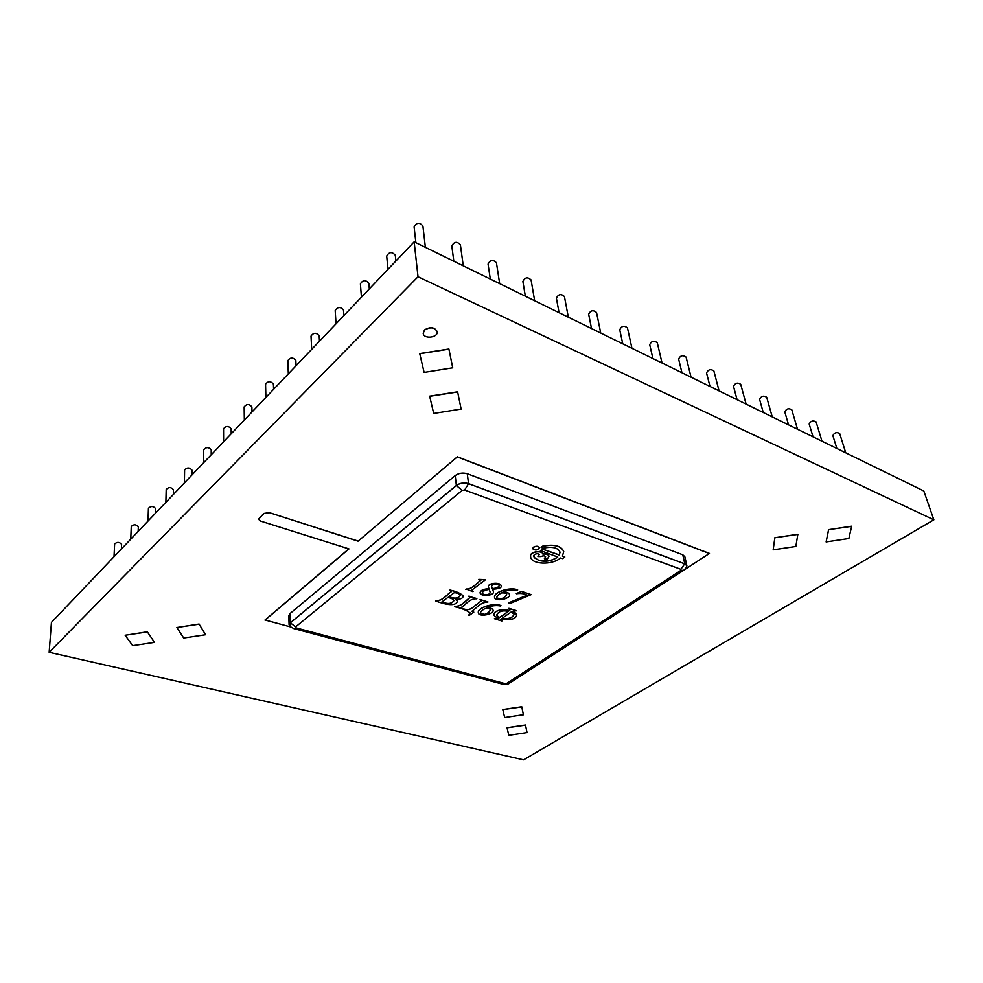 <?xml version="1.0" encoding="UTF-8"?>
<svg xmlns="http://www.w3.org/2000/svg" width="983" height="983" viewBox="0 0 983 983"><rect width="100%" height="100%" fill="white"/><g stroke="black" fill="none" stroke-linecap="round" stroke-linejoin="round"><path stroke-width="1.47" d="M502.952 592.233C506.884 592.085 509.083 592.847 509.563 594.531L509.575 594.617M494.474 597.136L494.523 597.123C493.736 591.877 510.288 586.716 517.66 589.849L517.242 590.291C512.18 589.333 507.302 590.033 502.632 592.38C506.761 592.171 509.071 592.933 509.587 594.654C510.791 598.782 494.793 602.235 494.535 597.259C493.749 592.012 510.3 586.839 517.672 589.984M492.606 589.247L493.392 591.533C494.707 595.87 480.245 597.025 480.097 592.724C480.712 590.328 483.685 589.063 489.03 588.903L488.49 587.146C486.954 583.128 500.888 581.838 501.097 585.954C501.846 587.76 499.008 588.854 492.557 589.247L493.392 591.533M480.073 592.589C480.687 590.218 483.611 588.952 488.846 588.78M488.477 587.084L488.477 587.023C486.941 582.993 500.875 581.703 501.084 585.819M465.721 589.431L466.126 589.124C471.987 589.714 477.025 582.821 480.859 580.326L478.77 579.368L485.577 579.663L471.471 590.414L472.712 591.606L466.114 589.001C471.975 589.591 476.927 582.71 480.847 580.228M478.623 579.7L485.577 579.663M471.496 590.439L473.118 591.311M508.432 603.083L527.281 595.243C524.283 593.597 520.707 593.105 516.554 593.757L521.592 591.422L531.189 594.629L509.907 603.55L508.42 602.948L527.097 595.182M449.55 590.5L449.956 590.205C456.112 591.471 460.56 593.413 463.288 596.042C462.919 598.352 460.339 599.47 455.534 599.372L457.476 601.326C455.068 607.875 441.478 602.997 435.555 601.006L435.924 600.576C442.829 601.068 446.798 594.371 451.394 591.508L449.931 590.07C456.1 591.336 460.548 593.277 463.263 595.907L463.276 595.956M455.805 599.397L457.464 601.24M473.806 612.126L469.296 615.37L469.923 612.765C466.335 610.124 461.174 608.108 454.465 606.695L454.859 606.413C461.629 606.855 466.261 600.097 470.292 597.345L468.928 596.079L476.485 598.831C469.505 598.328 465.537 605.172 460.867 607.654C465.119 610.271 468.952 610.345 472.356 607.875L481.437 600.785L480.073 599.397L487.556 602.26C480.748 601.854 476.055 608.563 472.012 611.266L473.806 612.126L472 611.143M468.793 615.223L469.911 612.544M454.465 606.695L454.846 606.278C461.666 606.732 465.807 600.158 470.279 597.32M468.535 596.374L476.878 598.536M460.892 607.58C465.278 610.16 469.088 610.222 472.319 607.764L481.424 600.76M511.983 611.438L516.788 614.768M500.617 619.72L501.92 620.998L494.351 618.712L498.75 618.037M494.351 618.712L498.897 618.086C495.653 617.103 493.994 615.997 493.933 614.756L493.921 614.621C493.319 610.934 503.456 607.899 509.329 610.615L510.177 609.669L508.911 608.33L516.505 610.676L511.848 611.524C514.822 612.286 516.468 613.392 516.8 614.83C515.854 619.106 510.718 620.445 501.391 618.835L500.63 619.831L502.313 620.728M486.499 607.899C490.419 607.752 492.618 608.502 493.085 610.148L493.097 610.234C494.203 614.277 478.561 617.533 478.303 612.704C477.578 607.654 493.65 602.714 500.974 605.688L500.961 605.565C493.638 602.579 477.566 607.519 478.291 612.581L478.303 612.679M358.07 541.191L457.365 456.8L358.07 541.191L269.268 512.622L358.058 541.055M437.165 331.676L437.165 331.603C434.597 327.093 430.394 326.528 424.545 329.895L423.206 333.225M49.15 652.319L523.57 759.834L933.85 519.823L418.021 276.751L49.15 652.319L51.435 622.386L414.162 241.843L923.823 490.984L933.85 519.823M461.125 409.051L457.611 391.799L429.657 396.149L433.687 413.45L461.125 409.051M797.852 534.273L774.85 537.726L773.166 549.841L795.849 546.45L797.852 534.273M523.386 714.727L521.764 706.752L502.792 709.529L504.66 717.565L523.386 714.727M199.094 624.045L176.879 627.51L183.686 638.028L205.582 634.748L199.094 624.045L205.582 634.748M452.733 367.802L448.899 349.014L419.729 353.585L424.103 372.422L452.733 367.802M851.659 526.212L828.583 529.665L826.125 541.928L848.87 538.524L851.659 526.212M527.035 732.581L525.5 725.049L507.044 727.739L508.801 735.345L527.035 732.581M147.303 631.811L125.136 635.264L132.668 645.659L154.515 642.39L147.303 631.811L154.515 642.39M348.842 548.87L265.029 619.99L290.354 626.871M258.529 519.159L263.825 513.458L269.268 512.622M684.303 569.857L709.443 553.429L457.365 456.8M463.263 265.852L460.4 244.804C457.009 241.204 454.146 241.597 451.824 245.971L453.827 261.232M499.671 283.645L496.427 262.707C493.061 259.34 490.259 259.795 488.047 264.058L490.308 279.061M534.666 300.761L531.078 279.934C527.724 276.776 524.996 277.28 522.882 281.433L525.352 296.202M568.334 317.214L564.426 296.51C561.084 293.561 558.405 294.101 556.39 298.144L559.069 312.68M600.736 333.053L596.534 312.483C593.228 309.719 590.599 310.296 588.657 314.228L591.52 328.543M631.946 348.301L627.461 327.892C624.193 325.287 621.612 325.901 619.732 329.723L622.767 343.817M662.038 363.01L657.295 342.748C654.051 340.302 651.52 340.941 649.714 344.652L652.896 358.549M691.049 377.202L686.085 357.087C682.878 354.789 680.383 355.441 678.626 359.053L681.956 372.754M719.065 390.89L713.879 370.935C710.709 368.772 708.264 369.436 706.544 372.95L709.996 386.454M746.109 404.111L740.727 384.316C737.594 382.276 735.186 382.965 733.515 386.368L737.078 399.7M772.245 416.89L766.691 397.255C763.582 395.338 761.211 396.026 759.576 399.331L763.25 412.491M797.52 429.239L791.794 409.776C788.722 407.97 786.388 408.67 784.79 411.877L788.563 424.865M121.376 549.005L121.597 544.324C119.385 541.879 117.063 541.78 114.63 544.017L114.016 556.734M425.381 247.335L422.899 225.955C419.495 222.121 416.571 222.441 414.113 226.913L415.87 242.69M845.761 452.819L839.666 433.491C836.668 431.869 834.407 432.581 832.871 435.616L836.865 448.469M138.161 531.41L138.333 526.777C136.072 524.258 133.725 524.16 131.267 526.495L130.751 539.176M155.449 513.261L155.584 508.567C153.287 505.962 150.891 505.876 148.421 508.309L148.003 521.076M173.364 494.474L173.463 489.706C171.103 487.003 168.683 486.929 166.188 489.473L165.869 502.325M191.931 474.986L191.992 470.144C189.572 467.355 187.114 467.294 184.607 469.96L184.399 482.886M211.21 454.773L211.222 449.845C208.728 446.958 206.233 446.921 203.714 449.71L203.628 462.71M231.202 433.786L231.165 428.785C228.609 425.799 226.078 425.774 223.546 428.699L223.596 441.772M251.992 411.988L251.894 406.901C249.264 403.816 246.684 403.804 244.153 406.888L244.337 420.011M273.593 389.317L273.434 384.144C270.73 380.949 268.101 380.974 265.557 384.206L265.889 397.39M296.067 365.737L295.846 360.466C293.045 357.161 290.378 357.222 287.835 360.626L288.326 373.859M319.475 341.187L319.18 335.805C316.28 332.401 313.565 332.487 311.021 336.075L311.697 349.346M343.866 315.592L343.497 310.1C340.487 306.585 337.722 306.721 335.191 310.505L336.039 323.8M369.313 288.891L368.846 283.288C365.725 279.663 362.899 279.86 360.392 283.854L361.437 297.161M395.879 261.023L395.313 255.285C392.057 251.562 389.182 251.808 386.7 256.035L387.953 269.342M418.021 276.751L414.162 241.843M821.972 441.195L816.087 421.891C813.052 420.183 810.754 420.884 809.181 424.005L813.039 436.833M505.975 684.352L507.142 684.66L509.145 683.357M709.468 553.564L457.378 456.948M269.268 512.757L263.825 513.593L258.529 519.233L260.458 521.051L348.965 548.907L265.029 620.113M290.784 627.142L289.1 624.918L288.793 615.727L289.924 613.65L455.203 475.588C458.815 473.069 462.846 472.454 467.294 473.732L682.78 554.793L684.856 556.747L686.871 565.79L685.778 568.432M289.1 624.918L290.243 622.853L456.37 485.467C460.007 482.96 464.062 482.346 468.522 483.611L684.795 563.849L686.871 565.79M296.129 627.891L293.819 628.592L290.022 626.49L290.341 622.841L456.382 485.541C460.019 483.034 464.074 482.42 468.535 483.685L684.684 563.861C686.736 564.721 687.289 565.975 686.367 567.609L683.701 570.3L680.838 570.423L680.875 569.317L464.627 490.013L462.194 490.382L295.637 626.884L296.129 627.891L504.967 683.615L502.424 684.119C506.368 684.5 508.825 684.119 509.796 682.976L683.701 570.3M461.15 409.198L457.611 391.799M457.636 391.947L429.682 396.296M797.889 534.408L774.85 537.726M774.887 537.861L773.166 549.841M523.411 714.838L521.764 706.752M521.789 706.875L502.804 709.64M199.094 624.18L176.879 627.51M424.57 330.055C430.419 326.675 434.621 327.241 437.177 331.75C438.209 337.747 423.55 339.368 423.206 333.298L424.57 330.055M452.745 367.949L448.899 349.014M448.924 349.162L419.753 353.733M851.696 526.335L828.583 529.665M828.62 529.8L826.125 541.928M527.048 732.691L525.5 725.049M525.512 725.159L507.056 727.85M147.29 631.946L125.136 635.264M511.037 612.09L502.178 618.295C508.506 619.413 512.536 618.049 514.269 614.178L511.037 612.09M496.538 615.419L499.671 617.533L508.543 611.315C502.19 610.099 498.197 611.463 496.538 615.419L499.659 617.41L508.395 611.266M493.933 614.756C493.331 611.057 503.468 608.035 509.341 610.75L509.329 610.615M509.341 610.75L510.177 609.693M508.936 608.452L516.53 610.812M502.301 618.209C508.481 619.265 512.462 617.902 514.256 614.117M480.097 599.532L487.961 601.965M447.855 597.467L441.981 601.854C447.769 604.484 451.775 604.053 454.011 600.552C453.31 599.163 451.258 598.143 447.855 597.467M454.404 592.589L448.862 596.718C454.551 599.089 458.348 598.659 460.253 595.428C459.884 594.076 457.931 593.13 454.404 592.589M442.08 601.78C447.572 604.336 451.553 603.943 454.011 600.588M448.961 596.644C454.527 598.942 458.287 598.524 460.241 595.391M435.936 600.711C442.841 601.203 446.81 594.506 451.406 591.643M516.284 593.535L521.592 591.422M521.617 591.545L531.189 594.629M491.574 586.605L492.336 588.596C496.304 588.301 498.639 587.244 499.339 585.413L497.816 584.258C494.019 583.656 491.942 584.467 491.586 586.704L492.336 588.596M482.1 593.216L483.722 594.531C487.703 595.047 489.853 594.273 490.173 592.221L490.161 592.024M483.747 594.666C487.715 595.17 489.866 594.408 490.185 592.356L489.251 589.419C484.988 589.984 482.604 591.274 482.112 593.277L483.722 594.531M492.348 588.731C496.427 588.412 498.762 587.33 499.352 585.463M480.331 613.343L484.484 614.363C487.826 613.343 489.731 611.819 490.198 609.816M484.496 614.498C487.912 613.441 489.817 611.893 490.21 609.878C490.48 608.895 488.809 608.44 485.172 608.526C482.063 610.16 480.454 611.782 480.343 613.404C480.54 614.473 481.916 614.842 484.496 614.498L484.484 614.363M500.974 605.688L500.544 605.995C495.702 605.073 490.922 605.749 486.18 608.047C490.296 607.838 492.606 608.575 493.11 610.271L493.097 610.136M496.587 597.885L500.752 598.942C504.218 597.861 506.184 596.276 506.65 594.187M500.765 599.077C504.304 597.959 506.27 596.349 506.663 594.248C506.933 593.253 505.237 592.798 501.588 592.884C498.43 594.494 496.771 596.189 496.587 597.959C496.931 599.077 498.32 599.446 500.765 599.077L500.752 598.942M533.474 547.298C536.313 545.934 538.303 546.069 539.458 547.678C537.541 550.32 535.28 550.664 532.663 548.711L533.474 547.298M532.651 548.637L533.45 547.162C536.288 545.798 538.291 545.934 539.434 547.543L539.446 547.605M538.328 555.874L539.151 554.682C538.328 553.527 536.878 553.429 534.826 554.412L533.867 555.309L534.138 557.336L538.77 560.421C545.786 562.141 552.114 561.01 557.754 557.017L540.404 550.566L543.316 549.46L559.192 555.014L560.064 552.237C558.061 547.691 552.495 546.339 543.366 548.158L541.105 547.519L542.419 546.339C554.093 544.066 561.195 545.811 563.738 551.61L562.411 556.071L564.844 556.98L562.546 558.627L560.482 558.012C552.225 565.385 531.152 564.586 530.623 556.796L530.623 555.493C530.759 551.696 542.211 550.283 542.751 553.982L542.972 554.068C546.425 553.822 548.428 554.572 549.018 556.304L547.322 558.971L544.398 558.762L545.626 556.833C544.754 555.628 543.243 555.542 541.08 556.562L537.947 556.55L539.139 554.609M544.385 558.7L545.614 556.771M537.934 556.476L538.303 555.739M533.708 556.304L534.912 558.098L538.745 560.285C545.712 562.006 552.028 560.888 557.68 556.931M540.392 550.492L543.292 549.325L559.18 554.879L560.052 552.163M541.092 547.457L542.395 546.204C554.068 543.931 561.17 545.676 563.714 551.475L563.726 551.537M562.436 556.009L564.844 556.98M530.623 556.722L530.599 555.358C530.734 551.561 542.186 550.148 542.727 553.859L542.948 553.933C546.401 553.687 548.416 554.437 548.993 556.169L549.005 556.231M680.838 570.423L506.859 683.332L504.967 683.615M290.243 622.853L289.924 613.65M456.37 485.467L455.203 475.588M468.522 483.611L467.294 473.732M684.795 563.849L682.78 554.793M290.341 622.841L295.637 626.884M506.859 683.332L509.796 682.976M456.382 485.541L462.194 490.382M468.535 483.685L464.627 490.013M680.875 569.317L684.684 563.861M293.819 628.592L502.424 684.119"/></g></svg>
